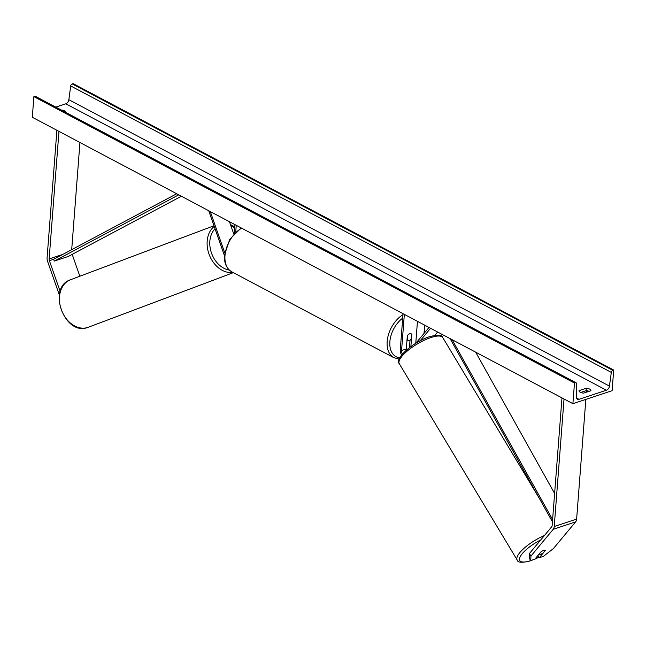 <?xml version="1.0" encoding="UTF-8"?>
<svg xmlns="http://www.w3.org/2000/svg" width="646" height="646" viewBox="0 0 646 646"><rect width="100%" height="100%" fill="white"/><g stroke="black" fill="none" stroke-linecap="round" stroke-linejoin="round"><path stroke-width="0.97" d="M537.916 555.487L539.321 557.7L545.418 550.376A3.811 1.082 147.6 0 0 545.377 550.303A3.811 1.082 147.6 0 0 543.851 550.303A3.811 1.082 147.6 0 0 540.936 551.862L534.84 559.186L530.721 560.55L529.163 558.079L529.389 553.582L551.668 526.821A3.052 1.93 -108.3 0 0 552.16 525.44L561.972 397.896M529.389 553.582L530.955 556.053L553.234 529.292A6.105 3.868 -108.3 0 0 554.22 526.538L564.031 398.986M539.321 557.7L543.431 556.335L553.364 548.624L575.643 521.863A6.105 3.868 -108.3 0 0 576.628 519.101L585.841 399.389M586.39 392.203L586.511 390.693M530.955 556.053L530.721 560.55M538.909 554.3A3.811 1.155 -31 0 0 540.411 554.284A3.811 1.155 -31 0 0 542.89 553.113L545.418 550.376M60.167 291.459L49.395 260.709A3.052 1.93 71.7 0 1 49.144 258.933L58.964 131.38M59.351 294.98L47.586 261.388A6.105 3.868 71.7 0 1 47.085 257.843L56.905 130.29M71.698 249.679L79.942 142.5M79.846 276.238L72.191 254.371M224.735 252.844L210.281 211.557M224.445 255.687L208.706 210.725M233.747 233.949L229.467 221.723M234.95 224.63L234.28 233.376M236.242 225.309L235.733 231.938M403.056 313.698L400.27 349.849A5.717 3.626 -108.3 0 0 401.618 354.993M404.339 314.376L401.562 350.536A3.811 2.414 -108.3 0 0 402.474 353.984M410.872 346.563L411.809 334.402A3.811 2.463 117.9 0 0 411.195 333.837A3.811 2.463 117.9 0 0 407.327 335.888L406.318 348.953A3.811 2.414 -108.3 0 0 406.374 350.132M415.863 343.244L429.017 327.449M420.166 340.797L430.583 328.281M417.453 321.32L415.766 343.309M434.774 335.427L437.625 332.012M410.024 340.192L409.516 346.789A5.717 3.626 71.7 0 0 409.499 347.588M407.255 340.313L407.634 335.403A3.811 2.463 -62.1 0 1 411.195 333.837A3.811 2.463 -62.1 0 1 411.559 334.103L411.179 339.013A3.811 2.463 -62.1 0 1 407.618 340.579A3.811 2.463 -62.1 0 1 407.255 340.313L406.996 340.176M579.01 390.66L586.293 388.246A4.764 2.035 -175.6 0 1 590.928 390.644A4.764 2.035 -175.6 0 1 590.928 390.701L583.645 393.115A4.764 2.035 -175.6 0 1 580.253 392.243A4.764 2.035 -175.6 0 1 579.002 390.717A4.764 2.035 -175.6 0 1 579.01 390.66L579.002 390.773M580.689 392.453L586.108 390.652A4.764 2.035 -175.6 0 1 589.063 391.323M572.897 403.685L612.109 390.677L613.7 370.053L612.828 370.344A1.906 1.227 117.9 0 0 611.31 372.395L609.453 386.114A3.811 2.463 -62.1 0 1 606.416 390.224L578.961 399.325A3.811 2.463 -62.1 0 1 577.443 399.26A3.811 2.463 -62.1 0 1 576.418 397.072L576.636 383.894A1.906 1.227 117.9 0 0 576.119 382.803A1.906 1.227 117.9 0 0 575.36 382.763L574.488 383.054L572.897 403.685L32.3 117.257L33.891 96.634L574.488 383.054M613.7 370.053L73.103 83.625L72.231 83.915A1.906 1.227 117.9 0 0 70.713 85.966L68.856 99.694A3.811 2.463 -62.1 0 1 65.819 103.796L55.798 107.123M65.779 112.404L65.779 112.404A4.764 2.035 4.4 0 0 61.265 110.014M576.119 382.803L35.522 96.375A1.906 1.227 117.9 0 0 34.763 96.343L33.891 96.634M586.293 388.246L586.108 390.652M554.615 493.479L475.682 352.175M552.613 519.602L452.103 339.683M552.435 521.831L450.092 338.617M49.395 260.709L53.602 259.312L176.697 193.76M53.602 259.312L54.321 261.073L68.323 256.43L181.364 196.239M54.321 261.073L178.716 194.834M554.22 526.538L576.628 519.101M553.234 529.292L575.643 521.863M49.144 258.933L62.848 254.387M401.562 350.536L406.318 348.953M402.716 318.074A23.45 15.133 117.9 0 0 389.861 341.694A23.45 15.133 117.9 0 0 399.729 357.811M423.849 333.651A23.45 15.133 117.9 0 0 424.317 330.267A23.45 15.133 117.9 0 0 424.131 324.865M399.147 359.095L393.931 357.706A25.364 16.368 -62.1 0 1 387.172 341.476A25.364 16.368 -62.1 0 1 402.983 314.626M241.661 228.183A25.364 16.368 117.9 0 0 224.994 255.55A25.364 16.368 117.9 0 0 231.752 271.78C226.399 268.542 223.984 262.93 224.493 254.936L229.815 239.214L241.192 227.933M540.807 539.87A23.45 7.098 149 0 0 520.28 556.513A23.45 7.098 149 0 0 529.445 561.019A23.45 7.098 149 0 0 533.128 559.751M534.678 559.242L529.042 561.285C521.467 562.892 517.511 562.464 517.18 560.009A25.364 7.671 -31 0 1 544.441 535.502M432.279 337.123A25.364 7.671 149 0 0 408.401 350.084A25.364 7.671 149 0 0 399.285 363.706C393.81 358.49 415.055 340.547 430.898 336.308C438.497 334.709 442.445 335.129 442.76 337.592A25.364 7.671 149 0 0 432.279 337.123M535.009 558.984A23.45 7.098 149 0 0 538.95 557.118M65.819 103.796L606.416 390.224M576.531 398.041L578.961 399.325M72.231 83.915L612.828 370.344M34.763 96.343L575.36 382.763M68.856 99.694L609.453 386.114M70.713 85.966L611.31 372.395M233.376 272.644L88.357 327.231A25.364 19.122 -110.6 0 1 87.799 327.425A25.364 19.122 -110.6 0 1 61.394 309.862A25.364 19.122 -110.6 0 1 70.487 279.758L213.971 225.753M230.921 225.874A23.45 17.684 -110.6 0 1 234.7 227.901M214.206 226.423A25.364 19.122 69.4 0 0 209.538 255.493A25.364 19.122 69.4 0 0 232.964 272.426M229.346 270.093A23.45 17.684 -110.6 0 1 211.444 252.917A23.45 17.684 -110.6 0 1 215.029 228.781M424.527 332.835L424.907 325.269M393.931 357.706L231.752 271.78M407.618 340.579L406.988 340.248M517.18 560.009L399.285 363.706M539.402 498.494L442.76 337.592M534.856 559.161L539.006 557.199M234.781 226.891L230.46 224.55M87.767 327.433C64.479 336.469 46.657 287.397 70.487 279.758"/></g></svg>
